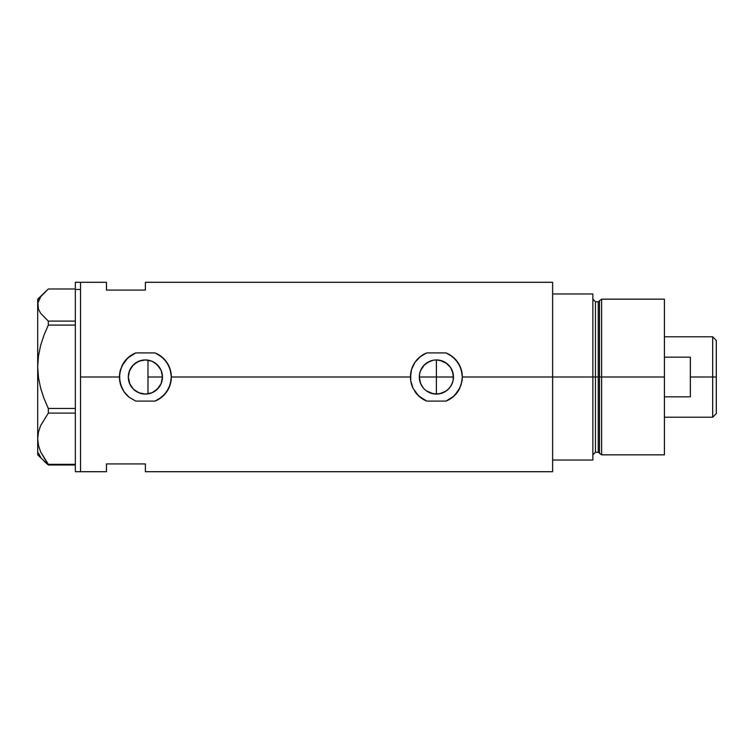 <?xml version="1.0" encoding="UTF-8"?>
<svg xmlns="http://www.w3.org/2000/svg" width="754" height="754" viewBox="0 0 754 754"><rect width="100%" height="100%" fill="white"/><g stroke="black" fill="none" stroke-linecap="round" stroke-linejoin="round"><path stroke-width="1.13" d="M151.469 392.957L149.612 393.541M154.325 391.543L152.694 392.429M156.898 389.611L155.484 390.77M159.066 387.217L157.869 388.649M160.781 384.38L159.829 386.114M161.95 381.128L161.271 383.268M421.307 384.992L419.648 380.327L419.318 377L420.628 383.55L419.318 377L419.648 373.673L420.619 370.468L424.323 364.927L429.865 361.223L433.069 360.252L436.396 359.922L442.042 360.883M423.201 387.829L420.619 383.532L422.815 387.349M441.42 393.315L436.396 394.078L439.733 393.748L433.069 393.748L426.5 390.911M429.827 392.759L428.96 392.372M451.486 369.008L453.135 373.654L453.145 380.327L453.465 377L436.396 377L436.396 359.922L433.041 360.261L436.396 359.922L436.396 394.078L430.732 393.107M429.846 392.768L426.896 391.185M450.317 367.113L452.174 370.468L453.465 377A17.078 17.078 0 0 1 436.396 394.078A17.078 17.078 0 0 1 419.318 377A17.078 17.078 0 0 1 436.396 359.922A17.078 17.078 0 0 1 453.465 377L453.145 380.327L451.486 384.992M446.01 391.109L439.723 393.748L442.947 392.768L447.235 390.195L449.94 387.396L452.164 383.541L450.298 386.915M448.969 388.555L445.878 391.194M144.806 394.069L145.324 394.078M145.418 394.078L151.846 392.806M135.993 391.26L139.839 393.145M128.68 373.494L128.312 377A17.078 17.078 0 0 1 145.39 359.922A17.078 17.078 0 0 1 162.459 377L161.158 383.532L157.454 389.073L151.922 392.777L145.39 394.078L138.849 392.777L133.317 389.073L129.613 383.532L128.312 377L129.613 370.468L133.317 364.927L138.849 361.223L145.39 359.922L151.922 361.223L157.454 364.927L161.158 370.468L162.459 377A17.078 17.078 0 0 1 145.39 394.078A17.078 17.078 0 0 1 128.312 377L129.877 384.144L132.93 388.678L135.852 391.166M159.65 386.378L161.196 383.456M154.9 391.175L159.518 386.576M151.978 392.749L154.815 391.241M552.644 282.288L552.644 460.034L592.861 460.034L592.861 377L595.462 377L592.861 377L592.861 293.966L552.644 293.966L552.644 377L592.861 377L592.861 293.966L552.644 293.966L552.644 460.034L592.861 460.034L592.861 377L552.644 377L552.644 471.712L552.644 377L462.343 377L461.184 384.663L457.857 391.59L452.664 397.217L446.048 401.09L426.745 401.09L423.286 399.394L417.32 394.587L413.003 388.235L410.732 380.864L410.449 377L171.337 377L171.045 380.893L168.773 388.244L164.466 394.587L158.5 399.394L155.041 401.09L135.729 401.09L129.123 397.226L123.929 391.59L120.593 384.644L119.434 377L80.518 377L80.518 282.288L80.518 377L119.434 377L120.593 369.356L123.92 362.42L129.113 356.793L135.729 352.91L155.041 352.91L158.519 354.616L164.476 359.422L168.783 365.775L171.045 373.136L171.337 377A25.947 25.947 0 0 0 155.041 352.91L161.686 356.812L166.87 362.448L170.187 369.375L171.337 377L410.449 377L411.599 369.356L414.926 362.42L420.119 356.793L426.745 352.91L446.048 352.91L449.525 354.616L455.482 359.422L459.789 365.775L462.051 373.136L462.343 377A25.947 25.947 0 0 0 446.048 352.91L452.702 356.812L457.876 362.448L461.194 369.375L462.343 377L552.644 377L552.644 282.288L145.39 282.288L145.39 290.073L106.465 290.073L106.465 282.288L106.465 290.073L145.39 290.073L145.39 282.288M444.257 392.155L442.956 392.768M128.972 381.703L128.67 380.497M130.357 385.106L129.745 383.852M132.374 388.065L131.488 386.915M134.947 390.515L133.816 389.554M137.973 392.382L136.644 391.665M144.268 394.04L143.269 393.946M141.318 393.579L140.668 393.409M146.86 359.988L147.982 360.12L147.982 393.88L146.879 394.012M80.518 377L80.518 471.712L80.518 377M106.465 463.927L145.39 463.927L145.39 471.712L145.39 463.927L106.465 463.927L106.465 471.712L106.465 463.927M143.298 360.054L144.815 359.931M139.839 360.855L141.318 360.421M136.644 362.335L137.982 361.618M133.826 364.436L134.957 363.485M131.488 367.085L132.374 365.944M129.745 370.148L130.367 368.876M145.343 359.922L140.668 360.591L135.701 362.938L131.752 366.717L128.981 372.269M439.723 360.252L446.764 363.437M442.956 361.232L443.804 361.618M436.406 359.922L438.366 360.035M426.745 352.91A25.947 25.947 0 0 0 410.732 373.136L411.599 369.356L414.926 362.42L418.659 358.056L423.277 354.616L426.745 352.91L446.048 352.91M410.732 373.183A25.947 25.947 0 0 0 410.449 376.962M410.449 377.038A25.947 25.947 0 0 0 412.994 388.216L410.732 380.864L410.732 373.136M414.936 391.59A25.947 25.947 0 0 0 426.745 401.09L418.677 395.963L413.003 388.235M446.048 401.09A25.947 25.947 0 0 0 459.78 388.244L454.125 395.954L446.048 401.09L426.745 401.09M462.343 377L462.051 380.893L459.78 388.244M410.619 374.031L410.572 374.512M455.529 394.531L456.764 393.079M460.26 366.821L459.808 365.813M449.601 366.171L445.897 362.815L450.59 367.509L453.135 373.654L453.465 377L419.318 377L419.658 373.654L419.318 377L436.396 377L436.396 394.078M453.145 380.327L452.174 383.532M450.59 386.482L448.47 389.073M135.729 352.91A25.947 25.947 0 0 0 121.988 365.775L127.652 358.056L135.729 352.91L155.041 352.91M120.574 369.394L120.583 369.375A25.947 25.947 0 0 0 119.726 373.136L121.988 365.775M119.726 373.173A25.947 25.947 0 0 0 119.434 376.972M119.434 377.028A25.947 25.947 0 0 0 121.997 388.235L119.726 380.864L119.726 373.136M123.929 391.59A25.947 25.947 0 0 0 129.123 397.226L123.929 391.59L121.978 388.197M155.041 401.09A25.947 25.947 0 0 0 171.337 377L170.178 384.663L166.841 391.59L161.648 397.217L155.041 401.09L135.729 401.09L129.123 397.226M119.603 374.031L119.556 374.512M164.523 394.531L165.748 393.088M169.245 366.802L168.802 365.813M147.982 393.88L147.982 360.12L145.418 359.922M154.824 362.768L151.988 361.251M159.518 367.424L154.881 362.806M162.157 373.805L162.459 377L161.384 371.034L159.65 367.622M422.202 367.509L421.307 368.998M430.76 360.883L433.041 360.261L426.896 362.815L423.201 366.161M445.897 362.815L442.947 361.232M161.384 371.034L161.95 372.872M159.829 367.886L160.781 369.63M157.869 365.351L159.066 366.783M155.484 363.23L156.898 364.389M152.694 361.571L154.325 362.457M149.612 360.459L150.923 360.846M428.894 361.656L429.837 361.241M422.212 367.49L422.871 366.576M419.658 373.654L420.628 370.45M75.325 471.712L75.325 282.288L75.325 289.47L80.518 289.47L80.518 282.288L80.518 289.47L75.325 289.47L75.325 471.712L80.518 471.712L80.518 289.47L80.518 471.712L106.465 471.712M38.463 453.126L40.641 457.188M44.005 461.156L48.322 465.001L48.322 464.332L75.325 464.332L48.322 464.332L40.659 451.929L38.473 445.425L37.7 438.715L38.454 432.108L40.622 425.595L48.322 413.098L48.322 408.442L75.325 408.442L48.322 408.442L44.024 398.498L40.659 388.263L38.473 377.688L37.7 366.774L37.7 454.841L48.322 465.001L75.325 465.001L48.322 465.001L40.659 451.929L38.473 445.425L37.7 438.715L38.454 432.108L40.622 425.595L48.322 413.098L75.325 413.098L48.322 413.098L48.322 408.442L44.024 398.498L40.659 388.263L38.473 377.688L37.7 366.774L38.454 356.02L40.622 345.436L44.005 335.087L48.322 325.097L75.325 325.097L48.322 325.097L48.322 321.11L40.631 313.278L38.454 309.215L37.7 305.05L37.7 366.774L38.454 356.02L40.622 345.436L44.005 335.087L48.322 325.097L48.322 321.11L40.631 313.278L38.454 309.215L37.898 302.948L40.641 296.812L48.322 288.999L75.325 288.999L48.322 288.999L37.7 299.159L37.7 305.05L37.7 299.159M75.325 321.11L48.322 321.11L75.325 321.11M38.463 300.874L40.641 296.812M37.7 454.841L37.7 305.05M601.617 377L601.617 299.159L601.617 377L664.406 377L664.406 299.159L664.406 377L601.617 377L601.617 454.841L601.617 377L599.487 377L601.617 377M599.487 300.789L599.487 453.211L599.487 300.789L599.487 377L598.233 377L598.233 452.249L598.233 377L599.487 377L599.487 453.211L598.233 452.249L598.233 301.751L601.617 299.159L664.406 299.159M598.233 301.751L595.462 301.751L595.462 452.249L595.462 377L598.233 377L595.462 377L595.462 452.249L592.861 454.841M664.406 454.841L664.406 377L664.406 454.841L601.617 454.841L599.487 453.211M595.462 377L595.462 301.751L595.462 377M598.233 377L598.233 301.751L598.233 377M712.671 377L716.3 377L716.3 340.412L716.3 413.588L716.3 377L712.671 377L712.671 336.784L712.671 377L690.353 377L712.671 377L712.671 417.216L712.671 377M690.353 357.179L690.353 396.821L664.406 396.821L690.353 396.821L690.353 357.179L664.406 357.179L690.353 357.179M147.982 377L162.459 377L147.982 377M75.325 282.288L106.465 282.288M552.644 471.712L145.39 471.712M595.462 452.249L598.233 452.249M595.462 301.751L592.861 299.159M664.406 336.784L712.671 336.784L716.3 340.412M664.406 417.216L712.671 417.216L716.3 413.588"/></g></svg>
